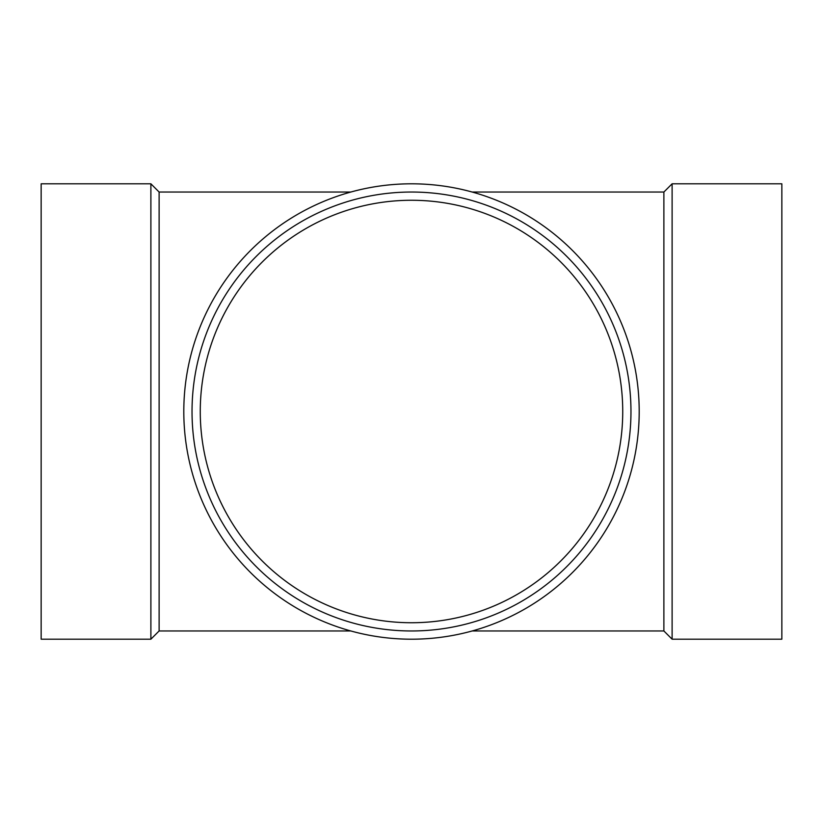 <?xml version="1.0" encoding="UTF-8"?>
<svg xmlns="http://www.w3.org/2000/svg" width="823" height="823" viewBox="0 0 823 823"><rect width="100%" height="100%" fill="white"/><g stroke="black" fill="none" stroke-linecap="round" stroke-linejoin="round"><path stroke-width="1.23" d="M472.165 630.963L663.883 630.963L663.883 192.037L672.113 183.807L781.85 183.807L781.85 639.193L672.113 639.193L672.113 183.807M350.835 630.963L159.117 630.963L159.117 192.037L350.835 192.037M159.117 630.963L150.887 639.193L150.887 183.807L159.117 192.037M150.887 639.193L41.15 639.193L41.15 183.807L150.887 183.807M411.5 200.267A211.233 211.233 0 0 1 594.432 517.122A211.233 211.233 0 0 1 228.568 517.122A211.233 211.233 0 0 1 411.5 200.267M411.5 183.807A227.693 227.693 0 0 1 608.691 525.352A227.693 227.693 0 0 1 214.309 525.352A227.693 227.693 0 0 1 411.5 183.807M411.5 192.037A219.463 219.463 0 0 1 601.562 521.237A219.463 219.463 0 0 1 221.438 521.237A219.463 219.463 0 0 1 411.5 192.037M472.165 192.037L663.883 192.037M663.883 630.963L672.113 639.193"/></g></svg>
